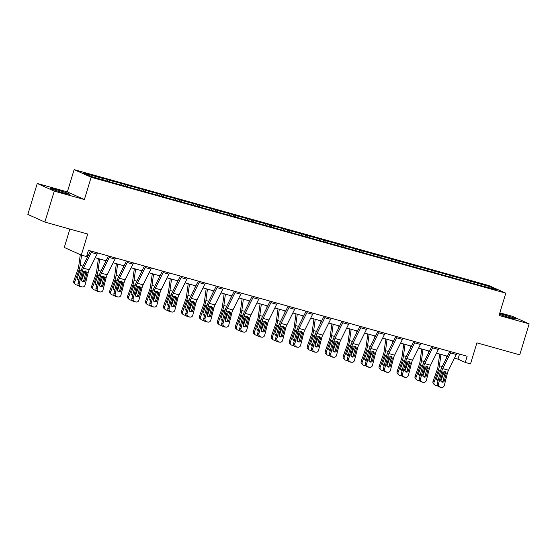 <?xml version="1.0" encoding="UTF-8"?>
<svg xmlns="http://www.w3.org/2000/svg" width="557" height="557" viewBox="0 0 557 557"><rect width="100%" height="100%" fill="white"/><g stroke="black" fill="none" stroke-linecap="round" stroke-linejoin="round"><path stroke-width="0.84" d="M63.742 192.938A10.11 0.543 16.9 0 0 69.827 194.268A10.11 0.543 16.9 0 0 56.57 189.714A10.11 0.543 16.9 0 0 50.485 188.391A10.11 0.543 16.9 0 0 63.742 192.938M499.378 314.35A10.11 0.543 16.9 0 0 509.836 317.643A10.11 0.543 16.9 0 0 515.914 318.966A10.11 0.543 16.9 0 0 502.658 314.42A10.11 0.543 16.9 0 0 499.601 313.605M84.386 199.545L67.362 191.9L37.256 183.483L54.273 191.128L84.386 199.545L91.153 177.258L505.812 293.177L499.037 315.457L529.15 323.875L512.134 316.23L499.845 312.797M529.15 323.875L519.744 354.83L476.91 342.854L470.519 363.895L465.276 362.433L467.156 356.243L88.431 250.372L86.551 256.561L81.308 255.099L87.707 234.051L44.866 222.076L27.85 214.431L37.256 183.483M54.273 191.128L44.866 222.076M69.876 229.066L64.292 247.454L81.308 255.099M67.362 191.9L74.137 169.613L488.788 285.532L505.812 293.177M103.901 179.995L103.825 178.741L102.286 178.052L108.044 179.66L107.626 181.039M468.924 282.037L468.848 280.784L489.234 286.479L496.503 289.744L477.662 284.738L112.632 182.696L90.714 176.311L83.446 173.046L103.825 178.741M91.153 177.258L74.137 169.613M109.659 181.603L109.583 180.35L108.044 179.66M109.583 180.35L126.007 184.68L125.59 186.059M127.623 186.63L127.546 185.377L126.007 184.68M127.546 185.377L143.971 189.7L143.553 191.079M145.586 191.65L145.509 190.397L143.971 189.7M145.509 190.397L161.934 194.727L161.516 196.099M163.549 196.67L163.473 195.416L161.934 194.727M163.473 195.416L179.897 199.747L179.479 201.126M181.512 201.69L181.436 200.436L179.897 199.747M181.436 200.436L197.86 204.767L197.443 206.146M199.476 206.71L199.399 205.463L197.86 204.767M199.399 205.463L215.824 209.787L215.406 211.166M217.439 211.737L217.362 210.483L215.824 209.787M217.362 210.483L233.787 214.814L233.369 216.186M235.402 216.757L235.326 215.503L233.787 214.814M235.326 215.503L251.75 219.834L251.332 221.213M253.365 221.777L253.289 220.523L251.75 219.834M253.289 220.523L269.713 224.854L269.296 226.233M271.329 226.796L271.252 225.543L269.713 224.854M271.252 225.543L287.677 229.874L287.259 231.252M289.292 231.823L289.215 230.57L287.677 229.874M289.215 230.57L305.64 234.901L305.222 236.272M307.255 236.843L307.179 235.59L305.64 234.901M307.179 235.59L323.603 239.921L323.185 241.292M325.218 241.863L325.142 240.61L323.603 239.921M325.142 240.61L341.566 244.941L341.149 246.319M343.182 246.883L343.105 245.63L341.566 244.941M343.105 245.63L359.53 249.961L359.112 251.339M361.145 251.91L361.068 250.657L359.53 249.961M361.068 250.657L377.493 254.981L377.075 256.359M379.108 256.93L379.032 255.677L377.493 254.981M379.032 255.677L395.456 260.008L395.038 261.379M397.071 261.95L396.995 260.697L395.456 260.008M396.995 260.697L413.419 265.028L413.002 266.406M415.035 266.97L414.958 265.717L413.419 265.028M414.958 265.717L431.383 270.048L430.965 271.426M432.998 271.99L432.921 270.744L431.383 270.048M432.921 270.744L449.346 275.067L448.928 276.446M450.961 277.017L450.885 275.764L449.346 275.067M450.885 275.764L467.309 280.094L466.891 281.466M468.848 280.784L467.309 280.094M121.865 185.015L121.788 183.761M139.828 190.041L139.751 188.788M157.791 195.061L157.715 193.808M175.754 200.081L175.678 198.828M193.718 205.101L193.641 203.848M211.681 210.128L211.604 208.875M229.644 215.148L229.568 213.895M247.607 220.168L247.531 218.915M265.571 225.188L265.494 223.935M283.534 230.208L283.457 228.962M301.497 235.235L301.421 233.982M319.46 240.255L319.384 239.002M337.424 245.275L337.347 244.022M355.387 250.295L355.31 249.042M373.35 255.322L373.274 254.069M391.313 260.342L391.237 259.089M409.277 265.362L409.207 264.109M427.24 270.382L427.17 269.128M445.203 275.409L445.134 274.155M463.166 280.429L463.097 279.175M454.484 358.179L457.986 359.161L465.276 362.433M86.892 255.426L88.117 255.767M95.219 257.752L106.081 260.787M113.182 262.772L124.044 265.807M131.146 267.792L142.007 270.827M149.109 272.812L159.97 275.854M167.072 277.839L177.934 280.874M185.035 282.859L195.897 285.894M202.999 287.878L213.86 290.914M220.962 292.898L231.823 295.941M238.925 297.925L249.787 300.961M256.888 302.945L267.75 305.981M274.852 307.965L285.713 311.001M292.815 312.985L303.676 316.021M310.778 318.012L321.64 321.048M328.741 323.032L339.603 326.068M346.705 328.052L357.573 331.088M364.668 333.072L375.536 336.108M382.631 338.092L393.5 341.135M400.594 343.119L411.463 346.155M418.558 348.139L429.426 351.175M436.521 353.159L447.389 356.195M459.518 354.106L457.986 359.161M488.308 287.454L489.234 286.479M456.803 353.347A4.533 1.748 105.6 0 1 456.322 354.496L448.503 370.217A6.482 2.5 -74.4 0 0 447.362 373.343L444.319 385.451A2.59 2.388 95.6 0 1 441.381 387.31L438.972 386.864L441.381 387.31M449.778 351.383L442.056 366.917A9.72 3.746 -74.4 0 0 440.343 371.61L437.301 383.717L438.561 383.836A2.59 2.388 95.6 0 0 440.232 386.99M451.045 351.739A4.533 1.748 105.6 0 1 450.564 352.887L442.745 368.609A6.482 2.5 -74.4 0 0 441.604 371.735L438.561 383.836M441.75 382.011A2.075 1.908 95.6 0 0 443.156 380.522L445.036 372.918L444.618 371.415M438.972 386.864A2.59 2.388 -84.4 0 1 437.301 383.717M441.757 387.387L440.503 387.261A2.59 2.388 -84.4 0 1 440.127 387.192M444.792 371.456L446.122 372.995L446.094 373.984L444.416 380.647A2.075 1.908 -84.4 0 1 442.07 382.137A2.075 1.908 -84.4 0 1 440.733 379.616L442.843 372.083L445.231 371.644M439.696 354.05L438.004 366.478A6.482 2.5 105.6 0 1 437.196 369.757L433.04 381.357L434.063 382.262A2.59 2.353 131.4 0 0 435.504 385.312L436.653 385.632A2.59 2.353 131.4 0 0 437.544 385.702M440.977 354.405L439.431 365.74A9.72 3.746 105.6 0 1 438.22 370.656L434.063 382.262M446.735 356.014L446.449 358.081M444.277 371.387A9.72 3.746 105.6 0 1 443.978 372.264L440.838 381.03M438.06 380.709A2.075 1.88 -48.6 0 1 436.653 378.224L439.292 370.955L440.872 369.806M441.973 374.687L442.815 372.341M434.655 384.852L433.631 383.947A2.59 2.353 -48.6 0 1 433.04 381.357M436.702 379.735A2.075 1.88 131.4 0 0 438.359 379.519M438.839 348.327A4.533 1.748 105.6 0 1 438.359 349.476L430.54 365.197A6.482 2.5 -74.4 0 0 429.398 368.323L426.356 380.424A2.59 2.388 95.6 0 1 423.417 382.29L421.008 381.844L423.417 382.29M431.814 346.363L424.093 361.897A9.72 3.746 -74.4 0 0 422.38 366.59L419.337 378.69L420.598 378.816A2.59 2.388 95.6 0 0 422.269 381.97M433.081 346.719A4.533 1.748 105.6 0 1 432.601 347.867L424.782 363.589A6.482 2.5 -74.4 0 0 423.64 366.715L420.598 378.816M423.786 376.992A2.075 1.908 95.6 0 0 425.193 375.495L427.073 367.899L426.655 366.395M421.008 381.844A2.59 2.388 -84.4 0 1 419.337 378.69M423.793 382.36L422.54 382.234A2.59 2.388 -84.4 0 1 422.164 382.165M426.829 366.429L428.159 367.975L428.131 368.964L426.453 375.62A2.075 1.908 -84.4 0 1 424.107 377.117A2.075 1.908 -84.4 0 1 422.77 374.589L424.88 367.056L427.268 366.617M420.876 343.307A4.533 1.748 105.6 0 1 420.396 344.449L412.577 360.177A6.482 2.5 -74.4 0 0 411.435 363.303L408.392 375.404A2.59 2.388 95.6 0 1 405.454 377.27L403.045 376.824L405.454 377.27M413.851 341.344L406.13 356.877A9.72 3.746 -74.4 0 0 404.417 361.57L401.374 373.67L402.634 373.796A2.59 2.388 95.6 0 0 404.305 376.95M415.118 341.699A4.533 1.748 105.6 0 1 414.638 342.84L406.819 358.562A6.482 2.5 -74.4 0 0 405.677 361.688L402.634 373.796M405.823 371.972A2.075 1.908 95.6 0 0 407.23 370.475L409.11 362.879L408.692 361.368M403.045 376.824A2.59 2.388 -84.4 0 1 401.374 373.67M405.83 377.34L404.577 377.214A2.59 2.388 -84.4 0 1 404.201 377.145M408.866 361.409L410.196 362.955L410.168 363.944L408.49 370.6A2.075 1.908 -84.4 0 1 406.144 372.09A2.075 1.908 -84.4 0 1 404.807 369.57L406.916 362.036L409.304 361.597M421.733 349.023L420.041 361.458A6.482 2.5 105.6 0 1 419.233 364.731L415.076 376.337L416.1 377.242A2.59 2.353 131.4 0 0 417.541 380.285L418.69 380.612A2.59 2.353 131.4 0 0 419.581 380.682M423.014 349.385L421.468 360.72A9.72 3.746 105.6 0 1 420.257 365.636L416.1 377.242M428.765 350.994L428.486 353.054M426.314 366.367A9.72 3.746 105.6 0 1 426.014 367.244L422.874 376.003M420.089 375.69A2.075 1.88 -48.6 0 1 418.69 373.197L421.329 365.935L422.909 364.786M424.009 369.667L424.852 367.321M416.692 379.825L415.668 378.927A2.59 2.353 -48.6 0 1 415.076 376.337M418.739 374.715A2.075 1.88 131.4 0 0 420.396 374.499M403.769 344.003L402.077 356.438A6.482 2.5 105.6 0 1 401.27 359.711L397.113 371.317L398.137 372.215A2.59 2.353 131.4 0 0 399.578 375.265L400.727 375.585A2.59 2.353 131.4 0 0 401.618 375.662M405.05 344.358L403.505 355.7A9.72 3.746 105.6 0 1 402.293 360.616L398.137 372.215M410.801 345.974L410.523 348.034M408.351 361.347A9.72 3.746 105.6 0 1 408.051 362.224L404.911 370.983M402.126 370.67A2.075 1.88 -48.6 0 1 400.727 368.177L403.365 360.908L404.946 359.766M406.046 364.647L406.889 362.294M398.728 374.805L397.705 373.907A2.59 2.353 -48.6 0 1 397.113 371.317M400.775 369.695A2.075 1.88 131.4 0 0 402.433 369.479M402.913 338.287A4.533 1.748 105.6 0 1 402.433 339.429L394.614 355.15A6.482 2.5 -74.4 0 0 393.472 358.276L390.429 370.384A2.59 2.388 95.6 0 1 387.491 372.25L385.082 371.804L387.491 372.25M395.888 336.324L388.166 351.857A9.72 3.746 -74.4 0 0 386.454 356.543L383.411 368.65L384.671 368.776A2.59 2.388 95.6 0 0 386.342 371.923M397.155 336.672A4.533 1.748 105.6 0 1 396.675 337.82L388.856 353.542A6.482 2.5 -74.4 0 0 387.714 356.668L384.671 368.776M387.86 366.952A2.075 1.908 95.6 0 0 389.266 365.455L391.146 357.859L390.729 356.348M385.082 371.804A2.59 2.388 -84.4 0 1 383.411 368.65M387.867 372.32L386.614 372.194A2.59 2.388 -84.4 0 1 386.231 372.125M390.903 356.389L392.232 357.935L392.205 358.924L390.527 365.58A2.075 1.908 -84.4 0 1 388.18 367.07A2.075 1.908 -84.4 0 1 386.843 364.55L388.953 357.016L391.341 356.577M385.806 338.983L384.114 351.418A6.482 2.5 105.6 0 1 383.307 354.691L379.15 366.297L380.173 367.195A2.59 2.353 131.4 0 0 381.615 370.245L382.763 370.565A2.59 2.353 131.4 0 0 383.655 370.635M387.087 339.338L385.541 350.68A9.72 3.746 105.6 0 1 384.33 355.589L380.173 367.195M392.838 340.947L392.56 343.015M390.387 356.32A9.72 3.746 105.6 0 1 390.088 357.197L386.948 365.963M384.163 365.65A2.075 1.88 -48.6 0 1 382.763 363.157L385.402 355.888L386.983 354.746M388.083 359.627L388.925 357.274M380.765 369.785L379.742 368.887A2.59 2.353 -48.6 0 1 379.15 366.297M382.812 364.675A2.075 1.88 131.4 0 0 384.469 364.459M384.95 333.26A4.533 1.748 105.6 0 1 384.469 334.409L376.65 350.13A6.482 2.5 -74.4 0 0 375.509 353.256L372.466 365.364A2.59 2.388 95.6 0 1 369.528 367.223L367.119 366.778L369.528 367.223M377.924 331.297L370.203 346.837A9.72 3.746 -74.4 0 0 368.49 351.523L365.448 363.63L366.708 363.756A2.59 2.388 95.6 0 0 368.379 366.903M379.192 331.652A4.533 1.748 105.6 0 1 378.711 332.801L370.892 348.522A6.482 2.5 -74.4 0 0 369.751 351.648L366.708 363.756M369.897 361.925A2.075 1.908 95.6 0 0 371.303 360.435L373.183 352.832L372.765 351.328M367.119 366.778A2.59 2.388 -84.4 0 1 365.448 363.63M369.904 367.3L368.65 367.174A2.59 2.388 -84.4 0 1 368.268 367.105M372.939 351.37L374.269 352.908L374.241 353.897L372.563 360.56A2.075 1.908 -84.4 0 1 370.217 362.05A2.075 1.908 -84.4 0 1 368.88 359.53L370.99 351.996L373.378 351.558M367.843 333.963L366.151 346.391A6.482 2.5 105.6 0 1 365.343 349.671L361.187 361.277L362.21 362.175A2.59 2.353 131.4 0 0 363.651 365.225L364.8 365.545A2.59 2.353 131.4 0 0 365.691 365.615M369.117 334.318L367.578 345.653A9.72 3.746 105.6 0 1 366.367 350.569L362.21 362.175M374.875 335.927L374.596 337.995M372.424 351.3A9.72 3.746 105.6 0 1 372.125 352.177L368.985 360.943M366.2 360.623A2.075 1.88 -48.6 0 1 364.8 358.137L367.439 350.868L369.019 349.719M370.12 354.6L370.962 352.254M362.802 364.765L361.778 363.86A2.59 2.353 -48.6 0 1 361.187 361.277M364.849 359.648A2.075 1.88 131.4 0 0 366.499 359.432M366.986 328.24A4.533 1.748 105.6 0 1 366.506 329.389L358.687 345.11A6.482 2.5 -74.4 0 0 357.545 348.236L354.503 360.337A2.59 2.388 95.6 0 1 351.564 362.203L349.155 361.758L351.564 362.203M359.961 326.277L352.24 341.81A9.72 3.746 -74.4 0 0 350.527 346.503L347.484 358.604L348.745 358.729A2.59 2.388 95.6 0 0 350.416 361.883M361.228 326.632A4.533 1.748 105.6 0 1 360.748 327.781L352.929 343.502A6.482 2.5 -74.4 0 0 351.787 346.628L348.745 358.729M351.933 356.905A2.075 1.908 95.6 0 0 353.34 355.415L355.22 347.812L354.802 346.308M349.155 361.758A2.59 2.388 -84.4 0 1 347.484 358.604M351.94 362.273L350.68 362.154A2.59 2.388 -84.4 0 1 350.304 362.078M354.976 346.343L356.306 347.888L356.278 348.877L354.6 355.533A2.075 1.908 -84.4 0 1 352.254 357.03A2.075 1.908 -84.4 0 1 350.917 354.503L353.027 346.976L355.415 346.538M349.88 328.936L348.188 341.371A6.482 2.5 105.6 0 1 347.38 344.651L343.223 356.25L344.247 357.155A2.59 2.353 131.4 0 0 345.688 360.198L346.837 360.525A2.59 2.353 131.4 0 0 347.728 360.595M351.154 329.298L349.615 340.633A9.72 3.746 105.6 0 1 348.404 345.549L344.247 357.155M356.912 330.907L356.633 332.968M354.461 346.28A9.72 3.746 105.6 0 1 354.161 347.157L351.021 355.923M348.236 355.603A2.075 1.88 -48.6 0 1 346.837 353.117L349.476 345.848L351.056 344.699M352.156 349.58L352.999 347.234M344.839 359.745L343.815 358.84A2.59 2.353 -48.6 0 1 343.223 356.25M346.886 354.628A2.075 1.88 131.4 0 0 348.536 354.412M349.023 323.22A4.533 1.748 105.6 0 1 348.543 324.369L340.717 340.09A6.482 2.5 -74.4 0 0 339.582 343.216L336.539 355.317A2.59 2.388 95.6 0 1 333.601 357.183L331.192 356.738L333.601 357.183M341.998 321.257L334.277 336.79A9.72 3.746 -74.4 0 0 332.564 341.483L329.521 353.584L330.781 353.709A2.59 2.388 95.6 0 0 332.452 356.863M343.265 321.612A4.533 1.748 105.6 0 1 342.785 322.754L334.966 338.475A6.482 2.5 -74.4 0 0 333.824 341.601L330.781 353.709M333.97 351.885A2.075 1.908 95.6 0 0 335.377 350.388L337.257 342.792L336.839 341.288M331.192 356.738A2.59 2.388 -84.4 0 1 329.521 353.584M333.977 357.253L332.717 357.128A2.59 2.388 -84.4 0 1 332.341 357.058M337.013 341.323L338.343 342.868L338.308 343.857L336.637 350.513A2.075 1.908 -84.4 0 1 334.291 352.003A2.075 1.908 -84.4 0 1 332.954 349.483L335.063 341.949L337.451 341.511M331.916 323.916L330.224 336.351A6.482 2.5 105.6 0 1 329.417 339.624L325.26 351.23L326.284 352.128A2.59 2.353 131.4 0 0 327.725 355.178L328.874 355.498A2.59 2.353 131.4 0 0 329.765 355.575M333.19 324.271L331.652 335.613A9.72 3.746 105.6 0 1 330.44 340.529L326.284 352.128M338.948 325.887L338.67 327.948M336.498 341.26A9.72 3.746 105.6 0 1 336.198 342.137L333.058 350.896M330.273 350.583A2.075 1.88 -48.6 0 1 328.874 348.09L331.512 340.828L333.093 339.679M334.193 344.56L335.036 342.207M326.875 354.718L325.852 353.82A2.59 2.353 -48.6 0 1 325.26 351.23M328.922 349.608A2.075 1.88 131.4 0 0 330.573 349.392M331.06 318.2A4.533 1.748 105.6 0 1 330.573 319.342L322.754 335.063A6.482 2.5 -74.4 0 0 321.619 338.19L318.576 350.297A2.59 2.388 95.6 0 1 315.638 352.163L313.229 351.718L315.638 352.163M324.035 316.237L316.306 331.77A9.72 3.746 -74.4 0 0 314.601 336.456L311.558 348.564L312.818 348.689A2.59 2.388 95.6 0 0 314.489 351.843M325.302 316.592A4.533 1.748 105.6 0 1 324.822 317.734L317.003 333.455A6.482 2.5 -74.4 0 0 315.861 336.581L312.818 348.689M316.007 346.865A2.075 1.908 95.6 0 0 317.413 345.368L319.293 337.772L318.876 336.261M313.229 351.718A2.59 2.388 -84.4 0 1 311.558 348.564M316.014 352.233L314.754 352.108A2.59 2.388 -84.4 0 1 314.378 352.038M319.05 336.303L320.379 337.848L320.345 338.837L318.674 345.493A2.075 1.908 -84.4 0 1 316.327 346.983A2.075 1.908 -84.4 0 1 314.99 344.463L317.1 336.929L319.488 336.491M313.953 318.896L312.261 331.331A6.482 2.5 105.6 0 1 311.454 334.604L307.297 346.21L308.32 347.108A2.59 2.353 131.4 0 0 309.762 350.158L310.91 350.478A2.59 2.353 131.4 0 0 311.802 350.548M315.227 319.252L313.688 330.593A9.72 3.746 105.6 0 1 312.477 335.502L308.32 347.108M320.985 320.86L320.707 322.928M318.534 336.24A9.72 3.746 105.6 0 1 318.235 337.117L315.095 345.876M312.31 345.563A2.075 1.88 -48.6 0 1 310.91 343.07L313.549 335.801L315.13 334.66M316.23 339.54L317.072 337.187M308.912 349.699L307.889 348.8A2.59 2.353 -48.6 0 1 307.297 346.21M310.959 344.588A2.075 1.88 131.4 0 0 312.609 344.372M313.097 313.173A4.533 1.748 105.6 0 1 312.609 314.322L304.79 330.043A6.482 2.5 -74.4 0 0 303.656 333.17L300.613 345.277A2.59 2.388 95.6 0 1 297.675 347.143L295.266 346.691L297.675 347.143M306.072 311.21L298.343 326.75A9.72 3.746 -74.4 0 0 296.637 331.436L293.595 343.544L294.855 343.669A2.59 2.388 95.6 0 0 296.526 346.816M307.339 311.565A4.533 1.748 105.6 0 1 306.858 312.714L299.039 328.435A6.482 2.5 -74.4 0 0 297.898 331.561L294.855 343.669M298.044 341.838A2.075 1.908 95.6 0 0 299.45 340.348L301.33 332.745L300.912 331.241M295.266 346.691A2.59 2.388 -84.4 0 1 293.595 343.544M298.051 347.213L296.79 347.088A2.59 2.388 -84.4 0 1 296.415 347.018M301.086 331.283L302.416 332.821L302.381 333.81L300.71 340.473A2.075 1.908 -84.4 0 1 298.364 341.963A2.075 1.908 -84.4 0 1 297.027 339.443L299.137 331.909L301.525 331.471M295.99 313.876L294.298 326.305A6.482 2.5 105.6 0 1 293.49 329.584L289.334 341.19L290.357 342.089A2.59 2.353 131.4 0 0 291.798 345.138L292.947 345.458A2.59 2.353 131.4 0 0 293.838 345.528M297.264 314.232L295.725 325.573A9.72 3.746 105.6 0 1 294.514 330.482L290.357 342.089M303.022 315.84L302.743 317.908M300.571 331.213A9.72 3.746 105.6 0 1 300.272 332.09L297.132 340.856M294.347 340.543A2.075 1.88 -48.6 0 1 292.947 338.05L295.586 330.781L297.166 329.633M298.267 334.52L299.109 332.167M290.949 344.679L289.925 343.78A2.59 2.353 -48.6 0 1 289.334 341.19M292.996 339.568A2.075 1.88 131.4 0 0 294.646 339.345M295.133 308.153A4.533 1.748 105.6 0 1 294.646 309.302L286.827 325.023A6.482 2.5 -74.4 0 0 285.692 328.15L282.65 340.257A2.59 2.388 95.6 0 1 279.711 342.116L277.302 341.671L279.711 342.116M288.108 306.19L280.38 321.723A9.72 3.746 -74.4 0 0 278.674 326.416L275.631 338.524L276.892 338.642A2.59 2.388 95.6 0 0 278.563 341.796M289.375 306.545A4.533 1.748 105.6 0 1 288.895 307.694L281.076 323.415A6.482 2.5 -74.4 0 0 279.934 326.541L276.892 338.642M280.08 336.818A2.075 1.908 95.6 0 0 281.487 335.328L283.367 327.725L282.949 326.221M277.302 341.671A2.59 2.388 -84.4 0 1 275.631 338.524M280.087 342.186L278.827 342.068A2.59 2.388 -84.4 0 1 278.451 341.991M283.123 326.263L284.453 327.801L284.418 328.79L282.747 335.446A2.075 1.908 -84.4 0 1 280.401 336.943A2.075 1.908 -84.4 0 1 279.064 334.423L281.174 326.889L283.562 326.451M278.027 308.85L276.335 321.285A6.482 2.5 105.6 0 1 275.527 324.564L271.37 336.163L272.394 337.069A2.59 2.353 131.4 0 0 273.835 340.118L274.984 340.438A2.59 2.353 131.4 0 0 275.875 340.508M279.301 309.212L277.762 320.547A9.72 3.746 105.6 0 1 276.55 325.462L272.394 337.069M285.059 310.82L284.78 312.888M282.608 326.193A9.72 3.746 105.6 0 1 282.308 327.07L279.168 335.836M276.383 335.516A2.075 1.88 -48.6 0 1 274.984 333.03L277.623 325.761L279.203 324.613M280.303 329.493L281.146 327.147M272.986 339.659L271.962 338.753A2.59 2.353 -48.6 0 1 271.37 336.163M275.033 334.541A2.075 1.88 131.4 0 0 276.683 334.325M277.17 303.133A4.533 1.748 105.6 0 1 276.683 304.282L268.864 320.003A6.482 2.5 -74.4 0 0 267.729 323.13L264.686 335.23A2.59 2.388 95.6 0 1 261.748 337.096L259.339 336.651L261.748 337.096M270.145 301.17L262.417 316.703A9.72 3.746 -74.4 0 0 260.711 321.396L257.668 333.497L258.928 333.622A2.59 2.388 95.6 0 0 260.599 336.776M271.412 301.525A4.533 1.748 105.6 0 1 270.932 302.667L263.106 318.395A6.482 2.5 -74.4 0 0 261.971 321.521L258.928 333.622M262.117 331.798A2.075 1.908 95.6 0 0 263.524 330.301L265.404 322.705L264.986 321.201M259.339 336.651A2.59 2.388 -84.4 0 1 257.668 333.497M262.124 337.166L260.864 337.041A2.59 2.388 -84.4 0 1 260.488 336.971M265.16 321.236L266.49 322.782L266.455 323.77L264.784 330.426A2.075 1.908 -84.4 0 1 262.438 331.916A2.075 1.908 -84.4 0 1 261.101 329.396L263.21 321.862L265.598 321.424M260.063 303.83L258.371 316.265A6.482 2.5 105.6 0 1 257.564 319.537L253.407 331.143L254.431 332.042A2.59 2.353 131.4 0 0 255.872 335.091L257.021 335.418A2.59 2.353 131.4 0 0 257.912 335.488M261.337 304.192L259.799 315.527A9.72 3.746 105.6 0 1 258.587 320.442L254.431 332.042M267.095 305.8L266.817 307.861M264.645 321.173A9.72 3.746 105.6 0 1 264.345 322.05L261.205 330.809M258.42 330.496A2.075 1.88 -48.6 0 1 257.021 328.003L259.659 320.741L261.24 319.593M262.34 324.473L263.183 322.12M255.022 334.632L253.999 333.734A2.59 2.353 -48.6 0 1 253.407 331.143M257.069 329.521A2.075 1.88 131.4 0 0 258.72 329.305M259.207 298.113A4.533 1.748 105.6 0 1 258.72 299.255L250.901 314.977A6.482 2.5 -74.4 0 0 249.766 318.11L246.723 330.21A2.59 2.388 95.6 0 1 243.785 332.076L241.376 331.631L243.785 332.076M252.182 296.15L244.453 311.683A9.72 3.746 -74.4 0 0 242.748 316.369L239.705 328.477L240.965 328.602A2.59 2.388 95.6 0 0 242.636 331.756M253.449 296.505A4.533 1.748 105.6 0 1 252.962 297.647L245.143 313.368A6.482 2.5 -74.4 0 0 244.008 316.494L240.965 328.602M244.154 326.778A2.075 1.908 95.6 0 0 245.56 325.281L247.44 317.685L247.023 316.174M241.376 331.631A2.59 2.388 -84.4 0 1 239.705 328.477M244.161 332.146L242.901 332.021A2.59 2.388 -84.4 0 1 242.525 331.951M247.197 316.216L248.526 317.762L248.492 318.75L246.821 325.406A2.075 1.908 -84.4 0 1 244.474 326.896A2.075 1.908 -84.4 0 1 243.137 324.376L245.247 316.842L247.635 316.404M242.1 298.81L240.408 311.245A6.482 2.5 105.6 0 1 239.601 314.517L235.444 326.123L236.467 327.022A2.59 2.353 131.4 0 0 237.909 330.071L239.057 330.392A2.59 2.353 131.4 0 0 239.949 330.461M243.374 299.165L241.835 310.507A9.72 3.746 105.6 0 1 240.624 315.415L236.467 327.022M249.132 300.773L248.854 302.841M246.681 316.153A9.72 3.746 105.6 0 1 246.382 317.03L243.242 325.789M240.457 325.476A2.075 1.88 -48.6 0 1 239.05 322.983L241.696 315.715L243.277 314.573M244.377 319.453L245.212 317.1M237.059 329.612L236.036 328.714A2.59 2.353 -48.6 0 1 235.444 326.123M239.106 324.501A2.075 1.88 131.4 0 0 240.756 324.285M241.244 293.093A4.533 1.748 105.6 0 1 240.756 294.235L232.937 309.957A6.482 2.5 -74.4 0 0 231.803 313.083L228.76 325.191A2.59 2.388 95.6 0 1 225.822 327.056L223.413 326.611L225.822 327.056M234.219 291.13L226.49 306.663A9.72 3.746 -74.4 0 0 224.784 311.349L221.742 323.457L223.002 323.582A2.59 2.388 95.6 0 0 224.673 326.729M235.486 291.478A4.533 1.748 105.6 0 1 234.998 292.627L227.179 308.348A6.482 2.5 -74.4 0 0 226.045 311.474L223.002 323.582M226.191 321.751A2.075 1.908 95.6 0 0 227.597 320.261L229.477 312.665L229.059 311.154M223.413 326.611A2.59 2.388 -84.4 0 1 221.742 323.457M226.198 327.126L224.937 327.001A2.59 2.388 -84.4 0 1 224.562 326.931M229.233 311.196L230.563 312.735L230.528 313.73L228.857 320.386A2.075 1.908 -84.4 0 1 226.511 321.876A2.075 1.908 -84.4 0 1 225.174 319.356L227.284 311.823L229.672 311.384M224.137 293.79L222.445 306.218A6.482 2.5 105.6 0 1 221.637 309.497L217.481 321.104L218.504 322.002A2.59 2.353 131.4 0 0 219.945 325.051L221.094 325.372A2.59 2.353 131.4 0 0 221.985 325.441M225.411 294.145L223.872 305.487A9.72 3.746 105.6 0 1 222.661 310.395L218.504 322.002M231.169 295.753L230.89 297.821M228.711 311.126A9.72 3.746 105.6 0 1 228.419 312.004L225.279 320.769M222.494 320.456A2.075 1.88 -48.6 0 1 221.087 317.963L223.733 310.695L225.313 309.546M226.407 314.433L227.249 312.08M219.096 324.592L218.072 323.694A2.59 2.353 -48.6 0 1 217.481 321.104M221.143 319.481A2.075 1.88 131.4 0 0 222.793 319.258M223.28 288.066A4.533 1.748 105.6 0 1 222.793 289.215L214.974 304.937A6.482 2.5 -74.4 0 0 213.839 308.063L210.79 320.171A2.59 2.388 95.6 0 1 207.858 322.03L205.449 321.584L207.858 322.03M216.255 286.103L208.527 301.636A9.72 3.746 -74.4 0 0 206.821 306.329L203.778 318.437L205.039 318.555A2.59 2.388 95.6 0 0 206.71 321.709M217.522 286.458A4.533 1.748 105.6 0 1 217.035 287.607L209.216 303.328A6.482 2.5 -74.4 0 0 208.081 306.454L205.039 318.555M208.227 316.731A2.075 1.908 95.6 0 0 209.634 315.241L211.514 307.638L211.096 306.134M205.449 321.584A2.59 2.388 -84.4 0 1 203.778 318.437M208.234 322.106L206.974 321.981A2.59 2.388 -84.4 0 1 206.598 321.911M211.27 306.176L212.6 307.715L212.565 308.703L210.894 315.366A2.075 1.908 -84.4 0 1 208.548 316.856A2.075 1.908 -84.4 0 1 207.211 314.336L209.321 306.803L211.709 306.364M206.174 288.77L204.482 301.198A6.482 2.5 105.6 0 1 203.674 304.477L199.517 316.077L200.541 316.982A2.59 2.353 131.4 0 0 201.982 320.031L203.131 320.352A2.59 2.353 131.4 0 0 204.022 320.421M207.448 289.125L205.909 300.46A9.72 3.746 105.6 0 1 204.698 305.375L200.541 316.982M213.206 290.733L212.927 292.801M210.748 306.106A9.72 3.746 105.6 0 1 210.455 306.984L207.315 315.749M204.53 315.429A2.075 1.88 -48.6 0 1 203.124 312.943L205.77 305.675L207.35 304.526M208.443 309.407L209.286 307.06M201.133 319.572L200.109 318.667A2.59 2.353 -48.6 0 1 199.517 316.077M203.18 314.454A2.075 1.88 131.4 0 0 204.83 314.239M205.317 283.047A4.533 1.748 105.6 0 1 204.83 284.195L197.011 299.917A6.482 2.5 -74.4 0 0 195.876 303.043L192.826 315.144A2.59 2.388 95.6 0 1 189.895 317.01L187.486 316.564L189.895 317.01M198.292 281.083L190.564 296.616A9.72 3.746 -74.4 0 0 188.858 301.309L185.815 313.41L187.075 313.535A2.59 2.388 95.6 0 0 188.746 316.689M199.559 281.438A4.533 1.748 105.6 0 1 199.072 282.587L191.253 298.308A6.482 2.5 -74.4 0 0 190.118 301.434L187.075 313.535M190.264 311.711A2.075 1.908 95.6 0 0 191.671 310.214L193.551 302.618L193.133 301.114M187.486 316.564A2.59 2.388 -84.4 0 1 185.815 313.41M190.271 317.079L189.011 316.954A2.59 2.388 -84.4 0 1 188.635 316.884M193.307 301.149L194.637 302.695L194.602 303.683L192.931 310.34A2.075 1.908 -84.4 0 1 190.585 311.836A2.075 1.908 -84.4 0 1 189.248 309.309L191.357 301.776L193.745 301.337M188.21 283.743L186.518 296.178A6.482 2.5 105.6 0 1 185.711 299.45L181.554 311.057L182.578 311.962A2.59 2.353 131.4 0 0 184.019 315.004L185.168 315.332A2.59 2.353 131.4 0 0 186.052 315.401M189.484 284.105L187.946 295.44A9.72 3.746 105.6 0 1 186.734 300.355L182.578 311.962M195.242 285.713L194.964 287.774M192.785 301.086A9.72 3.746 105.6 0 1 192.492 301.964L189.352 310.722M186.567 310.409A2.075 1.88 -48.6 0 1 185.161 307.917L187.806 300.655L189.387 299.506M190.48 304.387L191.323 302.04M183.169 314.545L182.146 313.647A2.59 2.353 -48.6 0 1 181.554 311.057M185.216 309.434A2.075 1.88 131.4 0 0 186.867 309.219M187.354 278.027A4.533 1.748 105.6 0 1 186.867 279.168L179.048 294.897A6.482 2.5 -74.4 0 0 177.913 298.023L174.863 310.124A2.59 2.388 95.6 0 1 171.932 311.99L169.523 311.544L171.932 311.99M180.329 276.063L172.6 291.596A9.72 3.746 -74.4 0 0 170.895 296.289L167.852 308.39L169.112 308.515A2.59 2.388 95.6 0 0 170.783 311.669M181.596 276.418A4.533 1.748 105.6 0 1 181.109 277.56L173.29 293.281A6.482 2.5 -74.4 0 0 172.155 296.408L169.112 308.515M172.301 306.691A2.075 1.908 95.6 0 0 173.707 305.194L175.587 297.598L175.17 296.087M169.523 311.544A2.59 2.388 -84.4 0 1 167.852 308.39M172.308 312.059L171.048 311.934A2.59 2.388 -84.4 0 1 170.672 311.864M175.344 296.129L176.673 297.675L176.639 298.663L174.968 305.32A2.075 1.908 -84.4 0 1 172.621 306.81A2.075 1.908 -84.4 0 1 171.284 304.289L173.394 296.756L175.782 296.317M170.247 278.723L168.555 291.158A6.482 2.5 105.6 0 1 167.748 294.43L163.591 306.037L164.614 306.935A2.59 2.353 131.4 0 0 166.056 309.984L167.204 310.305A2.59 2.353 131.4 0 0 168.089 310.381M171.521 279.078L169.982 290.42A9.72 3.746 105.6 0 1 168.771 295.335L164.614 306.935M177.279 280.693L177.001 282.754M174.821 296.066A9.72 3.746 105.6 0 1 174.529 296.944L171.389 305.702M168.604 305.389A2.075 1.88 -48.6 0 1 167.197 302.897L169.843 295.628L171.424 294.486M172.517 299.367L173.359 297.013M165.206 309.525L164.183 308.627A2.59 2.353 -48.6 0 1 163.591 306.037M167.253 304.414A2.075 1.88 131.4 0 0 168.903 304.199M169.391 273.007A4.533 1.748 105.6 0 1 168.903 274.148L161.084 289.87A6.482 2.5 -74.4 0 0 159.95 292.996L156.9 305.104A2.59 2.388 95.6 0 1 153.969 306.97L151.56 306.524L153.969 306.97M162.365 271.043L154.637 286.577A9.72 3.746 -74.4 0 0 152.931 291.262L149.889 303.37L151.149 303.495A2.59 2.388 95.6 0 0 152.82 306.642M163.633 271.391A4.533 1.748 105.6 0 1 163.145 272.54L155.326 288.261A6.482 2.5 -74.4 0 0 154.192 291.388L151.149 303.495M154.338 301.671A2.075 1.908 95.6 0 0 155.744 300.174L157.624 292.578L157.206 291.067M151.56 306.524A2.59 2.388 -84.4 0 1 149.889 303.37M154.345 307.039L153.084 306.914A2.59 2.388 -84.4 0 1 152.709 306.844M157.38 291.109L158.71 292.655L158.675 293.643L157.004 300.3A2.075 1.908 -84.4 0 1 154.658 301.79A2.075 1.908 -84.4 0 1 153.314 299.269L155.431 291.736L157.819 291.297M152.284 273.703L150.592 286.138A6.482 2.5 105.6 0 1 149.784 289.41L145.628 301.017L146.651 301.915A2.59 2.353 131.4 0 0 148.092 304.964L149.241 305.285A2.59 2.353 131.4 0 0 150.125 305.354M153.558 274.058L152.019 285.4A9.72 3.746 105.6 0 1 150.808 290.308L146.651 301.915M159.316 275.666L159.037 277.734M156.858 291.039A9.72 3.746 105.6 0 1 156.566 291.917L153.426 300.683M150.641 300.369A2.075 1.88 -48.6 0 1 149.234 297.877L151.873 290.608L153.46 289.466M154.554 294.347L155.396 291.993M147.243 304.505L146.219 303.607A2.59 2.353 -48.6 0 1 145.628 301.017M149.29 299.394A2.075 1.88 131.4 0 0 150.94 299.179M151.427 267.98A4.533 1.748 105.6 0 1 150.94 269.128L143.121 284.85A6.482 2.5 -74.4 0 0 141.986 287.976L138.937 300.084A2.59 2.388 95.6 0 1 136.005 301.943L133.596 301.497L136.005 301.943M144.402 266.016L136.674 281.557A9.72 3.746 -74.4 0 0 134.968 286.242L131.925 298.35L133.179 298.475A2.59 2.388 95.6 0 0 134.857 301.622M145.669 266.371A4.533 1.748 105.6 0 1 145.182 267.52L137.363 283.241A6.482 2.5 -74.4 0 0 136.228 286.368L133.179 298.475M136.374 296.644A2.075 1.908 95.6 0 0 137.781 295.154L139.661 287.551L139.243 286.047M133.596 301.497A2.59 2.388 -84.4 0 1 131.925 298.35M136.381 302.019L135.121 301.894A2.59 2.388 -84.4 0 1 134.745 301.824M139.417 286.089L140.747 287.628L140.712 288.617L139.041 295.28A2.075 1.908 -84.4 0 1 136.695 296.77A2.075 1.908 -84.4 0 1 135.351 294.249L137.468 286.716L139.856 286.277M134.321 268.683L132.629 281.111A6.482 2.5 105.6 0 1 131.821 284.39L127.664 295.997L128.688 296.895A2.59 2.353 131.4 0 0 130.129 299.945L131.278 300.265A2.59 2.353 131.4 0 0 132.162 300.334M135.595 269.038L134.056 280.373A9.72 3.746 105.6 0 1 132.845 285.288L128.688 296.895M141.353 270.646L141.074 272.714M138.895 286.02A9.72 3.746 105.6 0 1 138.602 286.897L135.462 295.663M132.677 295.342A2.075 1.88 -48.6 0 1 131.271 292.857L133.91 285.588L135.497 284.439M136.59 289.32L137.433 286.973M129.28 299.485L128.256 298.58A2.59 2.353 -48.6 0 1 127.664 295.997M131.327 294.368A2.075 1.88 131.4 0 0 132.977 294.152M133.464 262.96A4.533 1.748 105.6 0 1 132.977 264.109L125.158 279.83A6.482 2.5 -74.4 0 0 124.023 282.956L120.973 295.057A2.59 2.388 95.6 0 1 118.042 296.923L115.633 296.477L118.042 296.923M126.439 260.996L118.711 276.53A9.72 3.746 -74.4 0 0 117.005 281.222L113.962 293.323L115.215 293.448A2.59 2.388 95.6 0 0 116.893 296.603M127.706 261.351A4.533 1.748 105.6 0 1 127.219 262.5L119.4 278.222A6.482 2.5 -74.4 0 0 118.265 281.348L115.215 293.448M118.411 291.624A2.075 1.908 95.6 0 0 119.818 290.134L121.698 282.531L121.28 281.027M115.633 296.477A2.59 2.388 -84.4 0 1 113.962 293.323M118.418 296.992L117.158 296.874A2.59 2.388 -84.4 0 1 116.782 296.797M121.454 281.062L122.784 282.608L122.749 283.597L121.078 290.253A2.075 1.908 -84.4 0 1 118.732 291.75A2.075 1.908 -84.4 0 1 117.388 289.222L119.504 281.696L121.892 281.257M116.357 263.656L114.665 276.091A6.482 2.5 105.6 0 1 113.858 279.37L109.701 290.97L110.725 291.875A2.59 2.353 131.4 0 0 112.166 294.918L113.315 295.245A2.59 2.353 131.4 0 0 114.199 295.314M117.631 264.018L116.093 275.353A9.72 3.746 105.6 0 1 114.881 280.268L110.725 291.875M123.389 265.626L123.111 267.687M120.932 281A9.72 3.746 105.6 0 1 120.639 281.877L117.499 290.636M114.714 290.322A2.075 1.88 -48.6 0 1 113.308 287.837L115.947 280.568L117.534 279.419M118.627 284.3L119.47 281.953M111.316 294.465L110.293 293.56A2.59 2.353 -48.6 0 1 109.701 290.97M113.363 289.348A2.075 1.88 131.4 0 0 115.014 289.132M115.501 257.94A4.533 1.748 105.6 0 1 115.014 259.089L107.195 274.81A6.482 2.5 -74.4 0 0 106.06 277.936L103.01 290.037A2.59 2.388 95.6 0 1 100.079 291.903L97.67 291.457L100.079 291.903M108.476 255.976L100.747 271.51A9.72 3.746 -74.4 0 0 99.042 276.202L95.999 288.303L97.252 288.429A2.59 2.388 95.6 0 0 98.93 291.583M109.743 256.331A4.533 1.748 105.6 0 1 109.256 257.473L101.437 273.195A6.482 2.5 -74.4 0 0 100.302 276.321L97.252 288.429M100.448 286.604A2.075 1.908 95.6 0 0 101.854 285.107L103.734 277.511L103.317 276M97.67 291.457A2.59 2.388 -84.4 0 1 95.999 288.303M100.455 291.972L99.195 291.847A2.59 2.388 -84.4 0 1 98.819 291.777M103.491 276.042L104.82 277.588L104.786 278.577L103.115 285.233A2.075 1.908 -84.4 0 1 100.768 286.723A2.075 1.908 -84.4 0 1 99.425 284.202L101.541 276.669L103.929 276.23M98.394 258.636L96.702 271.071A6.482 2.5 105.6 0 1 95.895 274.343L91.738 285.95L92.761 286.848A2.59 2.353 131.4 0 0 94.203 289.898L95.351 290.218A2.59 2.353 131.4 0 0 96.236 290.294M99.668 258.991L98.129 270.333A9.72 3.746 105.6 0 1 96.918 275.249L92.761 286.848M105.426 260.606L105.148 262.667M102.968 275.98A9.72 3.746 105.6 0 1 102.676 276.857L99.536 285.616M96.751 285.302A2.075 1.88 -48.6 0 1 95.344 282.81L97.983 275.548L99.571 274.399M100.664 279.28L101.506 276.926M93.353 289.438L92.33 288.54A2.59 2.353 -48.6 0 1 91.738 285.95M95.4 284.328A2.075 1.88 131.4 0 0 97.05 284.112M97.538 252.92A4.533 1.748 105.6 0 1 97.05 254.062L89.231 269.783A6.482 2.5 -74.4 0 0 88.097 272.909L85.047 285.017A2.59 2.388 95.6 0 1 82.116 286.883L79.707 286.437L82.116 286.883M90.513 250.956L82.784 266.49A9.72 3.746 -74.4 0 0 81.078 271.175L78.036 283.283L79.289 283.409A2.59 2.388 95.6 0 0 80.967 286.563M91.78 251.311A4.533 1.748 105.6 0 1 91.292 252.453L83.473 268.175A6.482 2.5 -74.4 0 0 82.339 271.301L79.289 283.409M82.485 281.584A2.075 1.908 95.6 0 0 83.891 280.087L85.771 272.491L85.353 270.981M79.707 286.437A2.59 2.388 -84.4 0 1 78.036 283.283M82.492 286.952L81.231 286.827A2.59 2.388 -84.4 0 1 80.856 286.758M85.527 271.022L86.857 272.568L86.822 273.557L85.151 280.213A2.075 1.908 -84.4 0 1 82.805 281.703A2.075 1.908 -84.4 0 1 81.461 279.182L83.578 271.649L85.966 271.21M80.292 254.64L78.739 266.051A6.482 2.5 105.6 0 1 77.931 269.323L73.775 280.93L74.798 281.828A2.59 2.353 131.4 0 0 76.239 284.878L77.388 285.198A2.59 2.353 131.4 0 0 78.272 285.268M81.545 255.162L80.166 265.313A9.72 3.746 105.6 0 1 78.955 270.222L74.798 281.828M87.463 255.579L87.184 257.647M85.005 270.96A9.72 3.746 105.6 0 1 84.713 271.837L81.573 280.596M78.788 280.282A2.075 1.88 -48.6 0 1 77.381 277.79L80.02 270.521L81.607 269.379M82.701 274.26L83.543 271.907M75.39 284.418L74.366 283.52A2.59 2.353 -48.6 0 1 73.775 280.93M77.437 279.308A2.075 1.88 131.4 0 0 79.087 279.092M446.122 372.995L447.362 373.343M441.604 371.735L442.843 372.083M442.745 368.609L448.503 370.217M450.564 352.887L456.322 354.496M443.156 380.522L444.416 380.647M446.094 373.984L444.973 373.308M443.978 372.264L442.94 371.972M442.244 366.527L439.431 365.74M439.292 370.955L438.22 370.656M428.159 367.975L429.398 368.323M423.64 366.715L424.88 367.056M424.782 363.589L430.54 365.197M432.601 347.867L438.359 349.476M425.193 375.495L426.453 375.62M428.131 368.964L427.01 368.288M410.196 362.955L411.435 363.303M405.677 361.688L406.916 362.036M406.819 358.562L412.577 360.177M414.638 342.84L420.396 344.449M407.23 370.475L408.49 370.6M410.168 363.944L409.047 363.268M426.014 367.244L424.977 366.952M424.281 361.507L421.468 360.72M421.329 365.935L420.257 365.636M408.051 362.224L407.014 361.932M406.318 356.487L403.505 355.7M403.365 360.908L402.293 360.616M392.232 357.935L393.472 358.276M387.714 356.668L388.953 357.016M388.856 353.542L394.614 355.15M396.675 337.82L402.433 339.429M389.266 365.455L390.527 365.58M392.205 358.924L391.084 358.242M390.088 357.197L389.051 356.912M388.354 351.467L385.541 350.68M385.402 355.888L384.33 355.589M374.269 352.908L375.509 353.256M369.751 351.648L370.99 351.996M370.892 348.522L376.65 350.13M378.711 332.801L384.469 334.409M371.303 360.435L372.563 360.56M374.241 353.897L373.12 353.222M372.125 352.177L371.087 351.892M370.391 346.44L367.578 345.653M367.439 350.868L366.367 350.569M356.306 347.888L357.545 348.236M351.787 346.628L353.027 346.976M352.929 343.502L358.687 345.11M360.748 327.781L366.506 329.389M353.34 355.415L354.6 355.533M356.278 348.877L355.157 348.202M354.161 347.157L353.124 346.865M352.428 341.42L349.615 340.633M349.476 345.848L348.404 345.549M338.343 342.868L339.582 343.216M333.824 341.601L335.063 341.949M334.966 338.475L340.717 340.09M342.785 322.754L348.543 324.369M335.377 350.388L336.637 350.513M338.308 343.857L337.194 343.182M336.198 342.137L335.161 341.845M334.465 336.4L331.652 335.613M331.512 340.828L330.44 340.529M320.379 337.848L321.619 338.19M315.861 336.581L317.1 336.929M317.003 333.455L322.754 335.063M324.822 317.734L330.573 319.342M317.413 345.368L318.674 345.493M320.345 338.837L319.231 338.155M318.235 337.117L317.198 336.825M316.501 331.38L313.688 330.593M313.549 335.801L312.477 335.502M302.416 332.821L303.656 333.17M297.898 331.561L299.137 331.909M299.039 328.435L304.79 330.043M306.858 312.714L312.609 314.322M299.45 340.348L300.71 340.473M302.381 333.81L301.267 333.135M300.272 332.09L299.234 331.805M298.538 326.36L295.725 325.573M295.586 330.781L294.514 330.482M284.453 327.801L285.692 328.15M279.934 326.541L281.174 326.889M281.076 323.415L286.827 325.023M288.895 307.694L294.646 309.302M281.487 335.328L282.747 335.446M284.418 328.79L283.304 328.115M282.308 327.07L281.271 326.778M280.575 321.333L277.762 320.547M277.623 325.761L276.55 325.462M266.49 322.782L267.729 323.13M261.971 321.521L263.21 321.862M263.106 318.395L268.864 320.003M270.932 302.667L276.683 304.282M263.524 330.301L264.784 330.426M266.455 323.77L265.341 323.095M264.345 322.05L263.308 321.758M262.612 316.313L259.799 315.527M259.659 320.741L258.587 320.442M248.526 317.762L249.766 318.11M244.008 316.494L245.247 316.842M245.143 313.368L250.901 314.977M252.962 297.647L258.72 299.255M245.56 325.281L246.821 325.406M248.492 318.75L247.378 318.068M246.382 317.03L245.345 316.738M244.648 311.293L241.835 310.507M241.696 315.715L240.624 315.415M230.563 312.735L231.803 313.083M226.045 311.474L227.284 311.823M227.179 308.348L232.937 309.957M234.998 292.627L240.756 294.235M227.597 320.261L228.857 320.386M230.528 313.73L229.414 313.048M228.419 312.004L227.381 311.718M226.685 306.273L223.872 305.487M223.733 310.695L222.661 310.395M212.6 307.715L213.839 308.063M208.081 306.454L209.321 306.803M209.216 303.328L214.974 304.937M217.035 287.607L222.793 289.215M209.634 315.241L210.894 315.366M212.565 308.703L211.451 308.028M210.455 306.984L209.418 306.691M208.722 301.246L205.909 300.46M205.77 305.675L204.698 305.375M194.637 302.695L195.876 303.043M190.118 301.434L191.357 301.776M191.253 298.308L197.011 299.917M199.072 282.587L204.83 284.195M191.671 310.214L192.931 310.34M194.602 303.683L193.488 303.008M192.492 301.964L191.455 301.671M190.759 296.227L187.946 295.44M187.806 300.655L186.734 300.355M176.673 297.675L177.913 298.023M172.155 296.408L173.394 296.756M173.29 293.281L179.048 294.897M181.109 277.56L186.867 279.168M173.707 305.194L174.968 305.32M176.639 298.663L175.525 297.988M174.529 296.944L173.492 296.651M172.795 291.207L169.982 290.42M169.843 295.628L168.771 295.335M158.71 292.655L159.95 292.996M154.192 291.388L155.431 291.736M155.326 288.261L161.084 289.87M163.145 272.54L168.903 274.148M155.744 300.174L157.004 300.3M158.675 293.643L157.554 292.961M156.566 291.917L155.528 291.631M154.832 286.187L152.019 285.4M151.873 290.608L150.808 290.308M140.747 287.628L141.986 287.976M136.228 286.368L137.468 286.716M137.363 283.241L143.121 284.85M145.182 267.52L150.94 269.128M137.781 295.154L139.041 295.28M140.712 288.617L139.591 287.941M138.602 286.897L137.565 286.604M136.869 281.16L134.056 280.373M133.91 285.588L132.845 285.288M122.784 282.608L124.023 282.956M118.265 281.348L119.504 281.696M119.4 278.222L125.158 279.83M127.219 262.5L132.977 264.109M119.818 290.134L121.078 290.253M122.749 283.597L121.628 282.921M120.639 281.877L119.602 281.584M118.906 276.14L116.093 275.353M115.947 280.568L114.881 280.268M104.82 277.588L106.06 277.936M100.302 276.321L101.541 276.669M101.437 273.195L107.195 274.81M109.256 257.473L115.014 259.089M101.854 285.107L103.115 285.233M104.786 278.577L103.665 277.901M102.676 276.857L101.639 276.564M100.942 271.12L98.129 270.333M97.983 275.548L96.918 275.249M86.857 272.568L88.097 272.909M82.339 271.301L83.578 271.649M83.473 268.175L89.231 269.783M91.292 252.453L97.05 254.062M83.891 280.087L85.151 280.213M86.822 273.557L85.701 272.874M84.713 271.837L83.675 271.544M82.979 266.1L80.166 265.313M80.02 270.521L78.955 270.222"/></g></svg>
